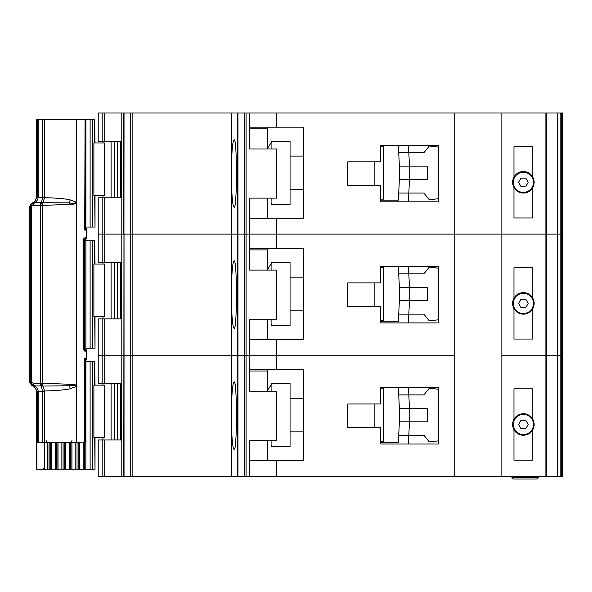 <?xml version="1.0" encoding="UTF-8"?>
<svg xmlns="http://www.w3.org/2000/svg" width="592" height="592" viewBox="0 0 592 592"><rect width="100%" height="100%" fill="white"/><g stroke="black" fill="none" stroke-linecap="round" stroke-linejoin="round"><path stroke-width="0.89" d="M84.885 119.406L92.374 119.406L92.374 227.047L85.233 227.047L85.248 227.846M104.555 142.953L104.555 195.427L93.891 195.427L93.891 142.953L104.555 142.953M94.698 142.953L94.698 119.406L95.023 142.953M95.023 195.427L95.023 227.047L94.698 195.427M92.374 227.047L94.698 227.047M94.698 119.406L92.374 119.406M523.38 192.4A10.094 10.094 0 0 1 513.294 182.306A10.094 10.094 0 0 1 523.38 172.22A10.094 10.094 0 0 1 533.473 182.306A10.094 10.094 0 0 1 523.38 192.4M520.975 186.48L518.562 182.306L520.975 178.14L525.792 178.14L528.197 182.306L525.792 186.48L520.975 186.48M364.058 161.794L347.8 161.794L374.144 161.794L374.144 185.333L347.8 185.333L364.058 185.333M380.767 146.653L383.564 146.653L383.564 199.127L380.767 199.127M380.767 200.133L398.364 200.133L398.712 193.073L423.924 193.073L429.311 199.8L438.62 198.668L438.62 201.82L438.62 145.306L380.767 145.306L380.767 161.794L347.8 161.794L347.8 185.333L347.8 161.794L347.8 185.333L380.767 185.333L380.767 201.82L437.273 201.82M399.378 179.62L399.378 166.167L409.479 166.167L409.79 172.39A10.094 10.094 0 0 1 409.79 173.389L409.479 179.62L399.378 179.62L398.712 193.073L408.813 193.073L408.317 201.82M399.378 166.167L398.364 145.647L389.617 145.647M398.549 149.347L398.364 145.647L380.767 145.647M389.617 200.133L398.364 200.133L398.549 196.433M408.65 196.433L408.443 200.636M408.65 149.347L408.45 145.306L408.813 152.706L398.712 152.706L423.924 152.706L429.311 145.98L438.62 147.112M408.813 193.073L409.479 179.62L427.291 179.62L427.291 166.167L409.479 166.167L408.813 152.706M290.058 189.706L303.4 189.706M290.058 156.073L303.4 156.073M271.217 142.28L271.891 141.273L271.891 149.006M271.891 198.12L271.891 204.506L290.058 204.506L290.058 141.273L271.891 141.273M271.217 203.5L271.891 204.506M271.217 142.598L266.999 149.006L271.217 142.598M513.967 187.523L513.967 217.967L532.8 217.967L532.8 187.523A10.767 10.767 0 0 1 513.967 187.523A10.767 10.767 0 0 1 523.38 171.547A10.767 10.767 0 0 1 532.8 177.097L532.8 146.653L513.967 146.653L513.967 177.097M102.187 197.78L102.187 262.367L98.22 262.367L98.22 234.106L102.187 234.106L98.22 234.106L98.22 197.78L104.695 197.78L104.695 234.106L102.187 234.106L104.695 234.106L104.695 262.367L121.797 262.367L121.797 234.106L104.695 234.106L121.797 234.106L121.797 197.78L104.695 197.78M231.42 178.31C231.738 196.07 232.612 205.698 234.032 207.2C235.283 209.109 236.164 197.898 236.674 173.567C236.164 149.228 235.283 138.017 234.032 139.927C232.612 141.429 231.738 151.056 231.42 168.816L231.42 234.106L132.134 234.106L132.134 476.294L231.42 476.294L231.42 420.49C231.738 438.25 232.612 447.885 234.032 449.38C235.283 451.296 236.164 440.078 236.674 415.747C236.164 391.408 235.283 380.197 234.032 382.106C232.612 383.609 231.738 393.236 231.42 411.003L231.42 476.294L237.954 476.294L237.954 113.02L132.134 113.02L132.134 234.106L124.039 234.106L231.42 234.106L231.42 178.31M121.797 113.02L98.22 113.02L98.22 141.273L121.797 141.273L121.797 113.02L132.134 113.02M560.809 476.294L557.59 476.294L557.59 355.2L560.809 355.2L557.59 355.2L557.59 234.106L560.809 234.106L560.809 476.294L562.4 476.294L562.4 355.2L560.809 355.2L562.4 355.2L562.4 234.106L561.371 234.106L562.4 234.106L562.4 113.02L560.809 113.02L560.809 234.106L557.568 234.106L557.59 113.02L237.954 113.02M560.809 113.02L557.59 113.02L557.59 234.106M121.774 141.273L121.774 197.78M276.494 113.02L276.494 127.147L303.4 127.147L303.4 218.3L276.494 218.3L276.494 234.106L249.58 234.106L249.58 198.12L276.494 198.12L276.494 149.006L249.58 149.006L249.58 113.02M249.58 218.3L276.494 218.3M557.59 355.2L557.353 234.106M546.409 113.02L546.409 234.106L557.568 234.106L545.084 234.106L546.409 234.106L546.409 355.2L545.084 355.2L546.409 355.2L546.409 476.294L557.568 476.294L557.353 355.2M546.409 476.294L545.084 476.294L545.084 234.106L276.494 234.106L276.494 248.233L249.58 248.233M276.494 248.233L303.4 248.233L303.4 339.394L276.494 339.394L276.494 355.2L244.304 355.2L246.087 355.2L246.087 234.106L249.58 234.106L244.304 234.106L246.087 234.106L246.087 113.02M244.304 113.02L244.304 234.106L237.954 234.106L244.304 234.106L244.304 355.2L237.954 355.2L244.304 355.2L244.304 476.294L249.58 476.294L249.58 440.3L276.494 440.3L276.494 391.194L249.58 391.194L249.58 319.206L276.494 319.206L276.494 270.1L249.58 270.1L249.58 234.106L454.767 234.106L454.767 113.02M237.725 113.02L237.725 234.106L231.42 234.106L231.42 299.397C231.738 317.164 232.612 326.791 234.032 328.294C235.283 330.203 236.164 318.992 236.674 294.653C236.164 270.322 235.283 259.104 234.032 261.02C232.612 262.515 231.738 272.15 231.42 289.91L231.42 234.106L237.725 234.106L237.725 355.2L124.039 355.2L231.42 355.2L231.42 299.397L231.42 411.003L231.42 355.2L237.725 355.2L237.725 476.294M130.358 113.02L130.358 476.294L123.795 476.294L124.039 113.02M123.795 113.02L123.795 234.106L121.797 234.106L124.039 234.106L124.039 355.2L102.187 355.2L104.695 355.2L104.695 383.453L121.797 383.453L121.797 318.873L104.695 318.873L104.695 355.2L124.039 355.2L124.039 476.294M545.084 113.02L545.084 234.106L501.853 234.106L501.853 113.02M532.8 187.523A10.767 10.767 0 0 0 532.8 177.097M231.42 168.816L231.42 113.02L231.42 168.816M267.747 218.3L267.747 198.12M267.747 147.867L267.747 128.827L249.58 128.827M276.494 127.147L249.58 127.147M267.747 127.147L267.747 128.827M528.589 191.727L527.006 191.727M519.761 191.727L518.17 191.727M83.613 240.5L92.374 240.5L92.374 348.133L83.613 348.133M104.555 264.047L104.555 316.52L93.891 316.52L93.891 264.047L104.555 264.047M94.698 264.047L94.698 240.5L95.023 264.047M95.023 316.52L95.023 348.133L94.698 316.52M92.374 348.133L94.698 348.133M94.698 240.5L92.374 240.5M523.38 313.494A10.094 10.094 0 0 1 513.294 303.4A10.094 10.094 0 0 1 523.38 293.306A10.094 10.094 0 0 1 533.473 303.4A10.094 10.094 0 0 1 523.38 313.494M520.975 307.574L518.562 303.4L520.975 299.226L525.792 299.226L528.197 303.4L525.792 307.574L520.975 307.574M364.058 282.88L347.8 282.88L374.144 282.88L374.144 306.427L347.8 306.427L364.058 306.427M380.767 267.747L383.564 267.747L383.564 320.22L380.767 320.22M380.767 321.227L398.364 321.227L398.712 314.167L423.924 314.167L429.311 320.894L438.62 319.761L438.62 322.906L438.62 266.4L380.767 266.4L380.767 282.88L347.8 282.88L347.8 306.427L347.8 282.88L347.8 306.427L380.767 306.427L380.767 322.906L437.273 322.906M399.378 300.706L399.378 287.253L409.479 287.253L409.79 293.484A10.094 10.094 0 0 1 409.79 294.483L409.479 300.706L399.378 300.706L398.712 314.167L408.813 314.167L408.317 322.906M399.378 287.253L398.364 266.733L389.617 266.733M398.549 270.433L398.364 266.733L380.767 266.733M389.617 321.227L398.364 321.227L398.549 317.527M408.65 317.527L408.443 321.722M408.65 270.433L408.45 266.4L408.813 273.8L398.712 273.8L423.924 273.8L429.311 267.073L438.62 268.206M408.813 314.167L409.479 300.706L427.291 300.706L427.291 287.253L409.479 287.253L408.813 273.8M290.058 310.8L303.4 310.8M290.058 277.167L303.4 277.167M271.217 263.373L271.891 262.367L271.891 270.1M271.891 319.206L271.891 325.6L290.058 325.6L290.058 262.367L271.891 262.367M271.217 324.594L271.891 325.6M271.217 263.684L266.999 270.1L271.217 263.684M513.967 308.61L513.967 339.053L532.8 339.053L532.8 308.61A10.767 10.767 0 0 1 513.967 308.61A10.767 10.767 0 0 1 523.38 292.633A10.767 10.767 0 0 1 532.8 298.19L532.8 267.747L513.967 267.747L513.967 298.19M102.187 318.873L102.187 383.453L98.22 383.453L98.22 355.2L102.187 355.2L98.22 355.2L98.22 318.873L104.695 318.873M545.084 476.294L501.853 476.294L501.853 355.2L545.084 355.2L501.853 355.2L501.853 234.106L454.767 234.106L454.767 355.2L276.494 355.2L276.494 369.327L249.58 369.327M121.774 262.367L121.774 318.873M249.58 339.394L276.494 339.394M557.568 355.2L546.409 355.2L557.568 355.2M501.853 476.294L454.767 476.294L454.767 355.2L246.087 355.2L246.087 476.294M532.8 308.61A10.767 10.767 0 0 0 532.8 298.19M267.747 339.394L267.747 319.206M267.747 268.96L267.747 249.92L249.58 249.92M102.187 262.367L104.695 262.367M267.747 248.233L267.747 249.92M528.589 312.82L527.006 312.82M519.761 312.82L518.17 312.82M85.278 360.72L85.248 361.594L92.374 361.594L92.374 469.227L77.034 469.227L77.034 442.32M104.555 385.133L104.555 437.606L93.891 437.606L93.891 385.133L104.555 385.133M94.698 385.133L94.698 361.594L95.023 385.133M95.023 437.606L95.023 469.227L94.698 437.606M92.374 469.227L94.698 469.227M94.698 361.594L92.374 361.594M70.944 442.32L70.944 469.227L77.034 469.227M70.944 469.227L63.1 469.227L63.1 442.32M57.01 442.32L57.01 469.227L63.1 469.227M57.01 469.227L49.166 469.227L49.166 442.32M42.602 469.227L49.166 469.227M523.38 434.58A10.094 10.094 0 0 1 513.294 424.494A10.094 10.094 0 0 1 523.38 414.4A10.094 10.094 0 0 1 533.473 424.494A10.094 10.094 0 0 1 523.38 434.58M520.975 428.66L518.562 424.494L520.975 420.32L525.792 420.32L528.197 424.494L525.792 428.66L520.975 428.66M364.058 403.973L347.8 403.973L374.144 403.973L374.144 427.52L347.8 427.52L364.058 427.52M380.767 388.833L383.564 388.833L383.564 441.306L380.767 441.306M380.767 442.32L398.364 442.32L398.712 435.253L423.924 435.253L429.311 441.98L438.62 440.848L438.62 444L438.62 387.494L380.767 387.494L380.767 403.973L347.8 403.973L347.8 427.52L347.8 403.973L347.8 427.52L380.767 427.52L380.767 444L437.273 444M399.378 421.8L399.378 408.347L409.479 408.347L409.79 414.578A10.094 10.094 0 0 1 409.79 415.569L409.479 421.8L399.378 421.8L398.712 435.253L408.813 435.253L408.317 444M399.378 408.347L398.364 387.827L389.617 387.827M398.549 391.527L398.364 387.827L380.767 387.827M389.617 442.32L398.364 442.32L398.549 438.62M408.65 438.62L408.443 442.816M408.65 391.527L408.45 387.494L408.813 394.894L398.712 394.894L423.924 394.894L429.311 388.167L438.62 389.299M408.813 435.253L409.479 421.8L427.291 421.8L427.291 408.347L409.479 408.347L408.813 394.894M290.058 431.894L303.4 431.894M290.058 398.253L303.4 398.253M271.217 384.467L271.891 383.453L271.891 391.194M271.891 440.3L271.891 446.694L290.058 446.694L290.058 383.453L271.891 383.453M271.217 445.68L271.891 446.694M271.217 384.778L266.999 391.194L271.217 384.778M513.967 429.703L513.967 460.147L532.8 460.147L532.8 429.703A10.767 10.767 0 0 1 513.967 429.703A10.767 10.767 0 0 1 523.38 413.727A10.767 10.767 0 0 1 532.8 419.277L532.8 388.833L513.967 388.833L513.967 419.277M104.695 476.294L98.22 476.294L98.22 439.967L104.695 439.967L104.695 476.294L121.797 476.294L121.797 439.967L104.695 439.967M121.774 383.453L121.774 439.967M276.494 369.327L303.4 369.327L303.4 460.48L276.494 460.48L276.494 476.294L249.58 476.294M249.58 460.48L276.494 460.48M454.767 476.294L276.494 476.294M244.304 476.294L237.954 476.294M130.358 476.294L132.134 476.294M123.795 476.294L121.797 476.294M538.18 476.294L538.18 477.633L536.833 478.98L513.294 478.98L536.833 478.98M511.947 476.294L511.947 477.633L513.294 478.98M532.8 429.703A10.767 10.767 0 0 0 532.8 419.277M511.947 477.633L512.428 478.669L511.947 477.633L538.18 477.633M267.747 460.48L267.747 440.3M267.747 390.054L267.747 371.006L249.58 371.006M102.187 383.453L104.695 383.453M267.747 369.327L267.747 371.006M528.589 433.906L527.006 433.906M519.761 433.906L518.17 433.906M85.685 360.402L85.5 360.491A1.347 1.206 -119.5 0 1 85.648 360.424L86.898 358.567L86.898 351.167L86.38 351.167A2.02 1.502 -90 0 0 86.195 350.19A2.02 1.502 -90 0 0 84.878 349.147L84.264 349.147L85.766 351.167L86.38 351.167L86.38 358.567L84.708 358.567L85.884 360.062A2.02 1.502 -90 0 0 86.38 358.567L86.839 358.567A2.02 1.961 90 0 1 85.685 360.402L85.255 360.728M86.832 351.167L86.195 350.19M84.264 239.494A2.02 1.502 -90 0 0 85.766 237.473C83.82 238.095 82.924 239.212 83.065 240.833L84.878 239.494A2.02 1.502 -90 0 0 86.195 238.443A2.02 1.502 -90 0 0 86.38 237.473L86.832 237.473M86.195 238.443L86.328 238.879L84.878 239.494A2.02 1.954 90 0 0 86.262 238.902L86.898 237.473L86.898 230.073L85.648 228.209A1.347 1.206 -60.5 0 1 85.5 228.142L85.884 228.579L84.708 230.073L85.218 227.58L85.884 228.579A2.02 1.502 -90 0 1 86.38 230.073L86.38 237.473L85.766 237.473M85.063 441.995L76.657 442.32L76.649 385.429C75.754 384.741 73.327 384.356 69.36 384.267L42.506 383.231L41.211 385.917L42.617 391.305L38.206 391.305C37.903 388.863 36.623 387.072 34.373 385.917L33.596 385.629L33.448 383.231L31.339 382.351L32.538 385.518L34.033 386.11L37.185 391.49L36.327 391.867L36.327 469.227L36.882 469.227L36.882 442.32L38.221 442.32L38.221 391.867L38.206 391.305L37.185 391.49M42.128 202.582L42.816 202.693L42.816 205.239L41.211 202.716L42.506 205.409L69.36 204.366C73.179 204.307 75.606 203.914 76.649 203.211L76.657 119.406L76.412 202.227L70.182 199.889C66.119 198.838 57.594 198.091 44.615 197.632L44.622 119.406L42.617 119.406L42.617 197.336L41.484 202.605L42.128 202.582A3.367 1.517 93.7 0 0 41.795 203.256M42.128 386.058A3.367 1.517 -93.7 0 1 41.795 385.377L41.484 386.028L42.128 386.058L69.338 385.762C72.631 385.133 74.992 385.355 76.412 386.413L76.657 386.413M34.173 202.568L34.373 202.716C36.534 201.687 37.807 199.889 38.206 197.336L38.221 119.406L36.327 119.406L36.327 196.773L37.2 196.773L34.033 202.531L32.538 203.115L31.339 206.29L33.448 205.409L33.596 203.012L34.173 202.568A3.367 3.212 119 0 0 33.596 203.012M33.448 205.409L34.373 202.716L41.211 202.716A3.367 2.316 90 0 0 40.286 205.409L40.286 383.231A3.367 2.316 90 0 0 41.211 385.917L34.373 385.917L33.448 383.231L42.506 383.231L42.506 205.409L33.448 205.409M44.696 442.32L44.696 467.206L42.631 469.227L36.882 469.227M85.063 119.732L84.708 230.073L86.839 230.073A2.02 1.961 -90 0 0 85.685 228.231M38.221 119.406L42.617 119.406M44.622 119.406L76.412 119.406M76.657 119.406L84.708 119.406M83.065 240.833L83.065 347.8C83.035 349.576 83.938 350.693 85.766 351.167L84.767 351.167M76.649 385.429L76.649 203.211M85.233 119.436L85.218 227.58M69.36 204.366L69.338 202.871C72.638 203.5 74.992 203.285 76.412 202.227L76.657 202.227M69.36 384.267L70.182 388.752L76.412 386.413L76.657 442.32M76.412 442.32L44.622 442.32L44.615 391.009C57.594 390.55 66.119 389.795 70.182 388.752M38.221 442.32L44.622 442.32M85.729 360.365L85.218 361.053L85.233 442.291M85.218 361.053L84.708 358.567L84.708 442.32M70.182 199.889L69.338 202.871L42.816 202.693L44.615 197.632L42.609 197.536M29.6 382.351L31.339 382.351L31.339 206.29L29.6 206.29L29.6 382.351L31.842 385.518L32.538 385.518A3.367 3.345 -90 0 1 30.303 382.351L30.303 206.29A3.367 3.345 -90 0 1 32.538 203.115L31.842 203.115C34.669 201.946 36.164 199.83 36.327 196.773M83.583 240.833L83.583 347.8L84.264 349.147L84.878 349.147A2.02 1.954 90 0 1 86.262 349.739L84.878 349.147M41.795 385.377L42.816 383.394L42.816 385.947L44.615 391.009L42.609 391.105M37.185 197.151L44.622 197.336M85.233 361.594L85.263 360.765M34.173 386.065L34.173 386.065A3.367 3.212 -119.1 0 1 33.596 385.629M117.623 197.78L117.623 141.273M114.167 197.78L114.167 141.273M111.104 197.78L111.104 141.273M121.39 141.273L121.39 197.78M90.11 119.406L90.11 227.047M85.907 119.406L85.907 227.047M561.371 476.294L561.371 113.02M562.178 113.02L562.178 476.294M102.187 113.02L102.187 141.273M104.695 113.02L104.695 141.273M117.623 318.873L117.623 262.367M114.167 318.873L114.167 262.367M111.104 318.873L111.104 262.367M121.39 262.367L121.39 318.873M90.11 240.5L90.11 348.133M85.907 240.5L85.907 348.133M84.885 240.5L84.885 348.133M84.242 348.133L84.242 240.5M117.623 439.967L117.623 383.453M114.167 439.967L114.167 383.453M111.104 439.967L111.104 383.453M121.39 383.453L121.39 439.967M90.11 361.594L90.11 469.227M44.718 469.227L44.718 442.32M85.907 361.594L85.907 469.227M47.523 469.227L47.523 442.32M84.885 442.32L84.885 469.227M47.937 469.227L47.937 442.32M84.242 469.227L84.242 442.32M83.22 469.227L83.22 442.32M50.276 442.32L50.276 469.227M79.38 469.227L79.38 442.32M51.504 442.32L51.504 469.227M78.151 469.227L78.151 442.32M55.345 442.32L55.345 469.227M56.366 442.32L56.366 469.227M75.806 442.32L75.806 469.227M71.958 442.32L71.958 469.227M58.031 469.227L58.031 442.32M61.864 469.227L61.864 442.32M70.27 469.227L70.27 442.32M69.264 469.227L69.264 442.32M64.188 442.32L64.188 469.227M65.431 469.227L65.431 442.32M102.187 476.294L102.187 439.967M85.233 227.802L85.233 227.047M37.2 442.32L37.2 391.867L38.221 391.867M38.221 196.773L37.2 196.773L37.2 119.406M83.583 347.8L83.065 347.8M46.886 440.3L46.583 442.32M42.617 442.32L42.617 391.305L44.622 391.305M85.226 227.779L85.729 228.268M71.654 442.32L71.958 440.3M102.927 197.78L102.927 195.427M102.927 142.953L102.927 141.273M120.576 141.273L120.576 197.78M102.927 318.873L102.927 316.52M102.927 264.047L102.927 262.367M120.576 262.367L120.576 318.873M102.927 439.967L102.927 437.606M102.927 385.133L102.927 383.453M120.576 383.453L120.576 439.967M44.4 469.227L44.4 468.242M31.842 385.518C34.669 386.694 36.164 388.803 36.327 391.867M29.6 206.29L31.842 203.115"/></g></svg>
